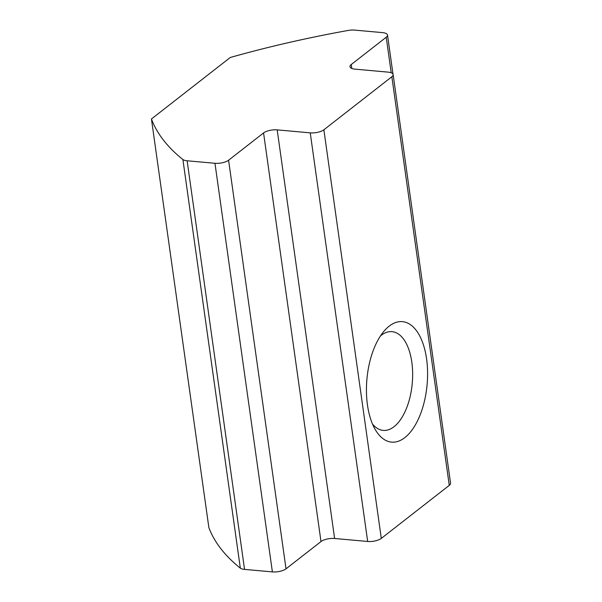 <?xml version="1.0" encoding="UTF-8"?>
<svg xmlns="http://www.w3.org/2000/svg" width="602" height="602" viewBox="0 0 602 602"><rect width="100%" height="100%" fill="white"/><g stroke="black" fill="none" stroke-linecap="round" stroke-linejoin="round"><path stroke-width="0.9" d="M151.441 118.978L230.257 57.483A493.971 181.247 172 0 1 348.415 30.401A10.083 3.702 172 0 1 354.616 30.1L382.451 32.606A10.083 3.702 172 0 1 387.507 35.044A10.083 3.702 172 0 1 386.221 37.234L351.252 64.519A10.083 3.702 172 0 0 349.965 66.709A10.083 3.702 172 0 0 355.022 69.147L388.072 72.127A10.083 3.702 172 0 1 393.129 74.565A10.083 3.702 172 0 1 391.849 76.747L323.868 129.791A10.083 3.702 172 0 1 310.241 132.854L277.191 129.874A10.083 3.702 172 0 0 263.563 132.937L228.587 160.222A10.083 3.702 172 0 1 214.967 163.285L187.132 160.779A10.083 3.702 172 0 1 182.895 159.538A493.971 181.247 172 0 1 151.441 118.978L208.871 527.6A493.971 181.247 172 0 0 240.326 568.153L182.895 159.538M393.129 74.565L450.559 483.18A10.083 3.702 172 0 1 449.273 485.37L381.292 538.406A10.083 3.702 172 0 1 367.671 541.469L334.614 538.489A10.083 3.702 172 0 0 320.994 541.552L286.018 568.837A10.083 3.702 172 0 1 272.39 571.9L244.555 569.394A10.083 3.702 172 0 1 240.326 568.153M426.57 358.815A60.486 30.213 -84.9 0 1 412.167 429.813A60.486 30.213 -84.9 0 1 375.227 429.535A60.486 30.213 -84.9 0 1 384.091 331.092A60.486 30.213 -84.9 0 1 426.57 358.815M380.487 335.916A49.567 24.757 -84.9 0 1 392.037 331.657A49.567 24.757 -84.9 0 1 411.813 362.126A49.567 24.757 -84.9 0 1 383.143 430.392A49.567 24.757 -84.9 0 1 372.548 424.139M272.39 571.9L214.967 163.285M286.018 568.837L228.587 160.222M244.555 569.394L187.132 160.779M391.217 72.789L386.221 37.234M351.801 68.455L351.252 64.519M449.273 485.37L391.849 76.747M381.292 538.406L323.868 129.791M367.671 541.469L310.241 132.854M334.614 538.489L277.191 129.874M320.994 541.552L263.563 132.937M387.507 35.044L393.001 74.151"/></g></svg>
